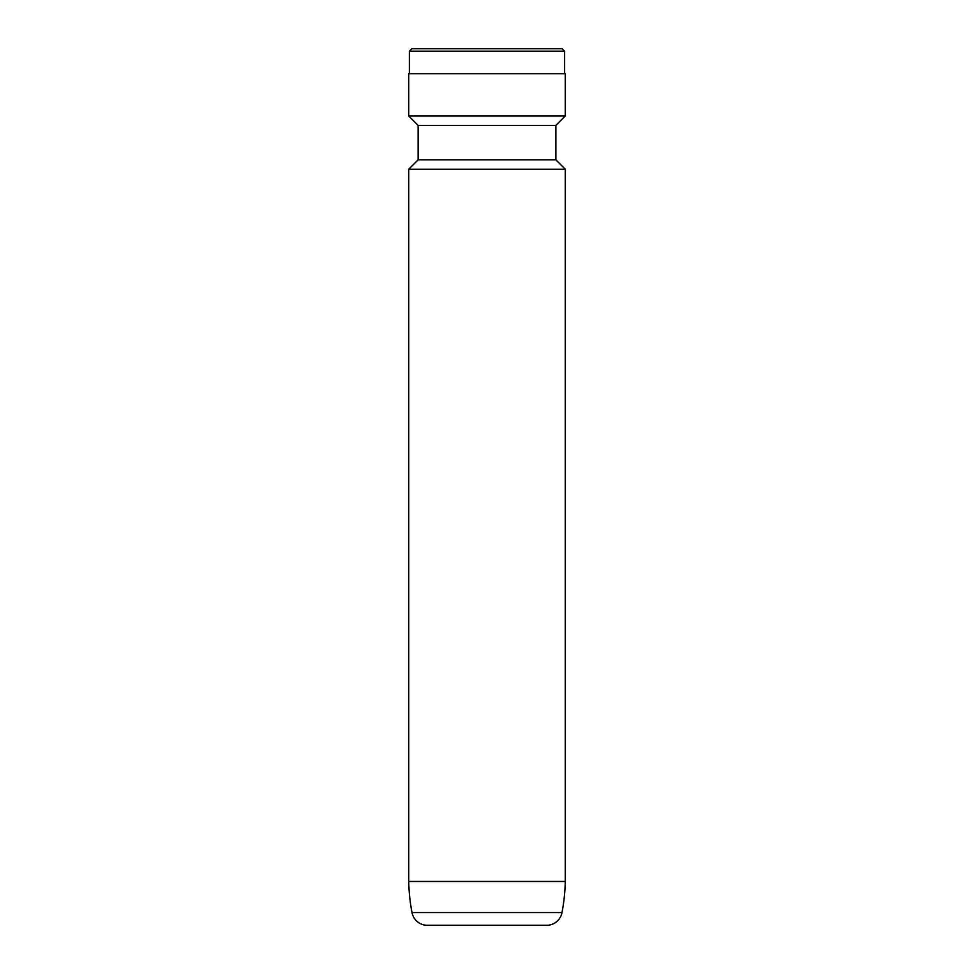 <?xml version="1.0" encoding="UTF-8"?>
<svg xmlns="http://www.w3.org/2000/svg" width="974" height="974" viewBox="0 0 974 974"><rect width="100%" height="100%" fill="white"/><g stroke="black" fill="none" stroke-linecap="round" stroke-linejoin="round"><path stroke-width="1.46" d="M412.002 912.577L561.998 912.577A15.657 15.657 0 0 1 546.621 925.3L427.379 925.3A15.657 15.657 0 0 1 412.002 912.577A187.848 187.848 0 0 1 408.727 881.47L565.273 881.47L565.273 169.233L408.727 169.233L408.727 881.47M561.998 912.577A187.848 187.848 0 0 0 565.273 881.47M408.727 169.233L418.126 159.846L555.874 159.846L565.273 169.233M555.874 159.846L555.874 125.403L565.273 116.016L565.273 73.744L408.727 73.744L408.727 116.016L565.273 116.016M418.126 159.846L418.126 125.403L555.874 125.403M418.126 125.403L408.727 116.016M564.64 73.744L564.64 51.208L409.36 51.208L409.36 73.744M409.36 51.208L411.868 48.7L562.132 48.7L564.64 51.208"/></g></svg>
